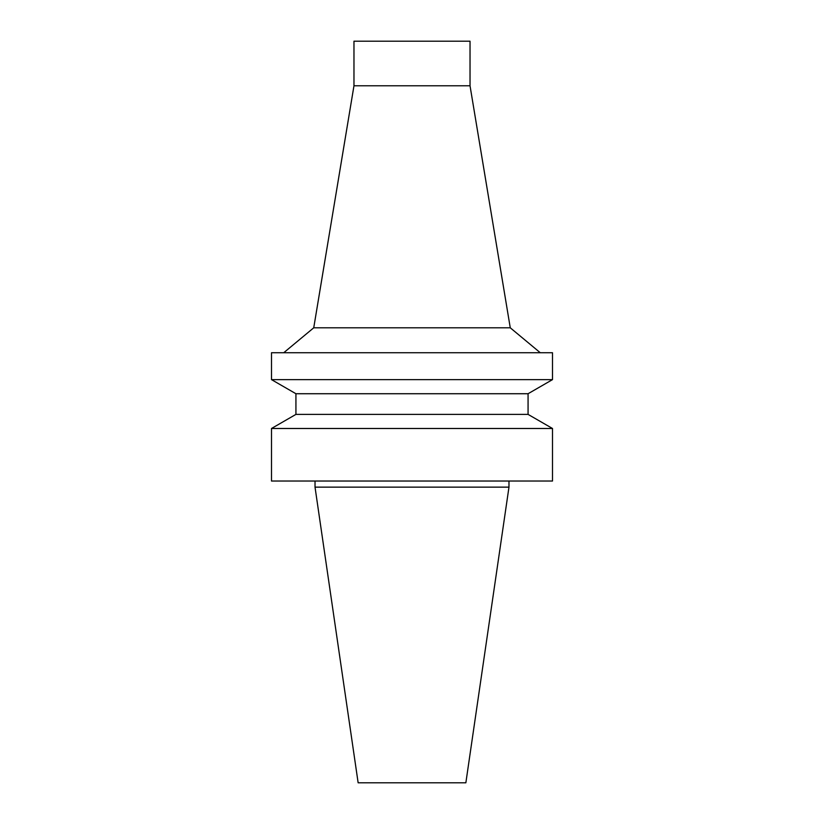 <?xml version="1.0" encoding="UTF-8"?>
<svg xmlns="http://www.w3.org/2000/svg" width="824" height="824" viewBox="0 0 824 824"><rect width="100%" height="100%" fill="white"/><g stroke="black" fill="none" stroke-linecap="round" stroke-linejoin="round"><path stroke-width="1.24" d="M412 782.8L465.859 782.8L508.974 487.139L315.026 487.139L358.141 782.8L412 782.8M412 481.031L552.502 481.031L552.502 428.49L271.498 428.49L271.498 481.031L412 481.031M528.071 414.39L528.071 393.728L295.929 393.728L295.929 414.39L528.071 414.39L552.502 428.49M295.929 393.728L271.498 379.627L552.502 379.627L528.071 393.728M271.498 379.627L271.498 352.744L552.502 352.744L552.502 379.627M353.97 85.789L470.03 85.789L470.03 41.2L353.97 41.2L353.97 85.789L313.738 327.798L510.262 327.798L540.286 352.744M315.026 481.031L315.026 487.139M508.974 481.031L508.974 487.139M295.929 414.39L271.498 428.49M313.738 327.798L283.714 352.744M470.03 85.789L510.262 327.798"/></g></svg>
